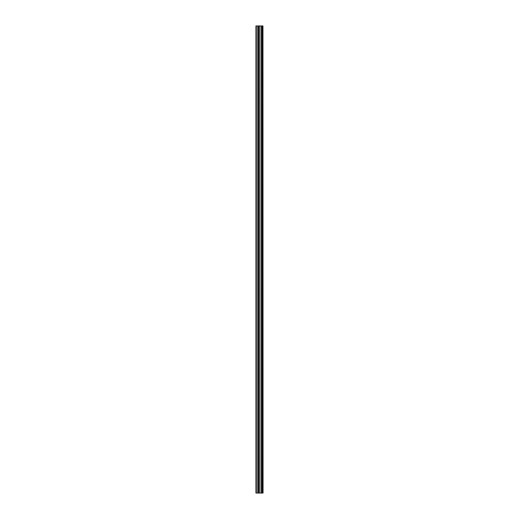 <?xml version="1.0" encoding="UTF-8"?>
<svg xmlns="http://www.w3.org/2000/svg" width="519" height="519" viewBox="0 0 519 519"><rect width="100%" height="100%" fill="white"/><g stroke="black" fill="none" stroke-linecap="round" stroke-linejoin="round"><path stroke-width="0.78" d="M262.951 25.95L263.055 493.05L262.951 25.95L255.945 25.95L255.945 493.05L256.328 493.05L256.328 25.95M256.328 493.05L262.951 493.05M258.3 25.95L258.3 493.05L258.3 25.95M262.127 25.95L262.127 493.05L262.121 25.95M262.893 493.05L262.893 25.95M262.633 493.05L262.633 25.95M262.575 493.05L262.575 25.95M262.238 493.05L262.238 25.95M262.011 493.05L262.011 25.95M261.083 493.05L261.083 25.95M260.999 493.05L260.999 25.95M259.429 493.05L259.429 25.95M259.338 493.05L259.338 25.95M258.41 493.05L258.41 25.95M258.183 493.05L258.183 25.95M257.846 493.05L257.846 25.95M257.787 493.05L257.787 25.95"/></g></svg>
